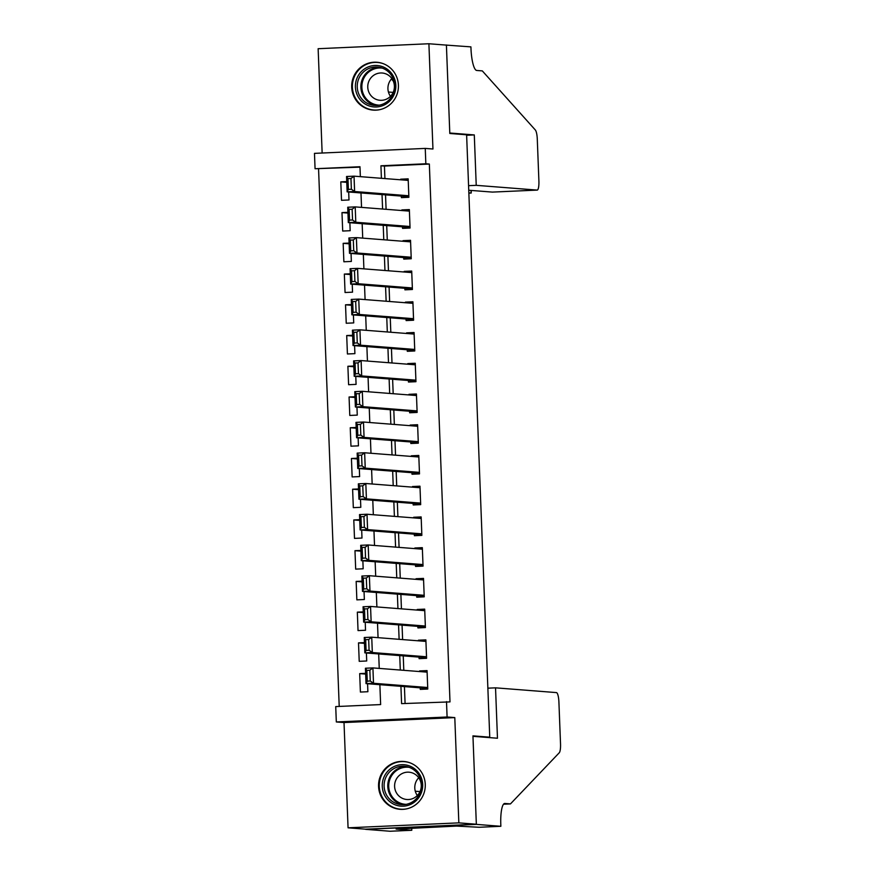 <?xml version="1.0" encoding="UTF-8"?>
<svg xmlns="http://www.w3.org/2000/svg" width="875" height="875" viewBox="0 0 875 875"><rect width="100%" height="100%" fill="white"/><g stroke="black" fill="none" stroke-linecap="round" stroke-linejoin="round"><path stroke-width="1.31" d="M351.706 87.227A23.997 23.363 -85.5 0 0 373.188 110.108A23.997 23.363 -85.5 0 0 398.409 85.138A23.997 23.363 -85.5 0 0 376.917 62.256A23.997 23.363 -85.5 0 0 351.706 87.227M378.569 786.428A23.997 23.363 -85.5 0 0 400.05 809.309A23.997 23.363 -85.5 0 0 425.272 784.339A23.997 23.363 -85.5 0 0 403.78 761.458A23.997 23.363 -85.5 0 0 378.569 786.428M359.986 167.158L315.066 168.733L314.475 153.366L425.25 148.411L425.841 163.778L380.931 165.791L381.413 178.303M486.008 737.341L489.748 737.177L466.616 134.794L449.805 133.481L446.414 45.117L428.903 43.75L318.139 48.705L322.142 153.027M489.748 737.177L472.948 735.864L476.339 824.228L365.575 829.183L348.064 827.816L458.839 822.861L454.792 717.598L447.092 716.997L336.317 721.952L335.727 706.584L380.636 704.572L379.87 684.688M454.792 717.598L344.017 722.553L348.064 827.816M344.017 722.553L336.317 721.952M318.566 169.006L339.216 706.431M476.339 824.228L458.839 822.861M401.33 196.098L401.384 197.63L408.877 197.291L408.166 178.85L400.684 179.189L400.706 179.802M402.511 226.833L402.566 228.364L410.058 228.025L409.347 209.584L401.855 209.923L401.887 210.536M403.692 257.567L403.747 259.098L411.239 258.759L410.528 240.319L403.036 240.658L403.069 241.27M404.873 288.302L404.928 289.833L412.409 289.494L411.709 271.053L404.217 271.392L404.25 272.005M406.055 319.025L406.109 320.567L413.591 320.228L412.891 301.788L405.398 302.127L405.431 302.739M407.236 349.759L407.291 351.302L414.772 350.962L414.072 332.522L406.58 332.861L406.602 333.473M408.417 380.494L408.472 382.036L415.953 381.697L415.253 363.256L407.761 363.595L407.783 364.208M409.598 411.228L409.653 412.77L417.134 412.431L416.423 393.991L408.942 394.33L408.964 394.942M410.78 441.962L410.834 443.505L418.316 443.166L417.605 424.725L410.123 425.064L410.145 425.677M411.95 472.697L412.016 474.239L419.497 473.9L418.786 455.459L411.305 455.798L411.327 456.411M413.131 503.431L413.197 504.973L420.678 504.634L419.967 486.194L412.486 486.533L412.508 487.145M414.312 534.166L414.378 535.708L421.859 535.369L421.148 516.928L413.667 517.267L413.689 517.88M415.494 564.9L415.559 566.442L423.041 566.103L422.33 547.663L414.848 548.002L414.87 548.614M416.675 595.634L416.741 597.177L424.222 596.837L423.511 578.397L416.03 578.736L416.052 579.348M417.856 626.369L417.922 627.911L425.403 627.572L424.692 609.131L417.211 609.47L417.233 610.083M419.038 657.103L419.103 658.645L426.584 658.306L425.873 639.866L418.392 640.205L418.414 640.817M365.652 674.078L359.691 673.619L360.402 692.059L367.883 691.72L367.577 683.736M364.47 643.344L358.509 642.884L359.22 661.325L366.712 660.986L366.395 653.002M363.289 612.609L357.339 612.15L358.039 630.591L365.531 630.252L365.225 622.267M362.119 581.875L356.158 581.416L356.858 599.856L364.35 599.517L364.044 591.533M360.938 551.141L354.977 550.681L355.677 569.122L363.169 568.783L362.863 560.798M359.756 520.406L353.795 519.947L354.495 538.388L361.987 538.048L361.681 530.064M358.575 489.672L352.614 489.212L353.325 507.653L360.806 507.314L360.5 499.33M357.394 458.938L351.433 458.478L352.144 476.919L359.625 476.58L359.319 468.595M356.213 428.203L350.252 427.744L350.962 446.184L358.444 445.845L358.137 437.861M355.031 397.469L349.07 397.009L349.781 415.45L357.262 415.111L356.956 407.127M353.85 366.734L347.889 366.275L348.6 384.716L356.081 384.377L355.775 376.392M352.669 336.011L346.708 335.541L347.419 353.981L354.9 353.642L354.594 345.658M351.488 305.277L345.527 304.806L346.238 323.247L353.719 322.908L353.413 314.923M350.306 274.542L344.345 274.072L345.056 292.512L352.537 292.173L352.231 284.189M349.125 243.808L343.164 243.337L343.875 261.778L351.356 261.439L351.05 253.455M347.944 213.073L341.983 212.603L342.694 231.044L350.175 230.705L349.869 222.72M365.63 673.345L359.691 673.619M364.448 642.611L358.509 642.884M363.267 611.877L357.339 612.15M362.086 581.153L356.158 581.416M360.905 550.419L354.977 550.681M359.723 519.684L353.795 519.947M358.542 488.95L352.614 489.212M357.361 458.216L351.433 458.478M356.18 427.481L350.252 427.744M354.998 396.747L349.07 397.009M353.817 366.012L347.889 366.275M352.636 335.278L346.708 335.541M351.455 304.544L345.527 304.806M350.273 273.809L344.345 274.072M349.103 243.075L343.164 243.337M347.922 212.341L341.983 212.603M346.741 181.606L340.802 181.869L341.512 200.309L348.994 199.97L348.688 191.986M400.925 686.339L401.592 703.631L450.002 701.903L429.341 164.052L384.431 166.064L384.913 178.577M385.536 194.862L386.094 209.311M386.717 225.597L387.275 240.045M387.898 256.331L388.456 270.78M389.08 287.066L389.637 301.514M390.261 317.8L390.819 332.238M391.442 348.534L392 362.972M392.623 379.269L393.181 393.706M393.805 410.003L394.352 424.441M394.986 440.737L395.533 455.175M396.167 471.472L396.714 485.909M397.348 502.206L397.895 516.644M398.53 532.941L399.077 547.378M399.711 563.675L400.258 578.112M400.881 594.409L401.439 608.847M402.062 625.144L402.62 639.581M403.244 655.878L403.802 670.316M404.425 686.602L405.081 703.478M420.219 687.837L420.273 689.38L427.766 689.041L427.055 670.6L419.573 670.939L419.595 671.552M425.25 148.411L432.95 149.013L428.903 43.75M429.341 164.052L425.841 163.778M446.502 701.63L447.092 716.997M360.358 176.652L359.975 166.731L315.066 168.733M379.247 668.402L378.689 653.953M378.066 637.667L377.508 623.219M376.884 606.933L376.327 592.484M375.703 576.198L375.145 561.75M374.522 545.464L373.964 531.016M373.341 514.73L372.783 500.281M372.159 483.995L371.602 469.547M370.978 453.261L370.431 438.812M369.797 422.527L369.25 408.078M368.616 391.792L368.069 377.355M367.434 361.058L366.887 346.62M366.253 330.323L365.706 315.886M365.083 299.589L364.525 285.152M363.902 268.855L363.344 254.417M362.72 238.12L362.163 223.683M361.539 207.386L360.981 192.948M382.036 194.589L382.594 209.037M383.217 225.323L383.775 239.772M384.398 256.058L384.956 270.506M385.58 286.792L386.138 301.241M386.761 317.527L387.319 331.975M387.942 348.261L388.489 362.698M389.123 378.995L389.67 393.433M390.305 409.73L390.852 424.167M391.486 440.464L392.033 454.902M392.667 471.198L393.214 485.636M393.837 501.933L394.395 516.37M395.019 532.667L395.577 547.105M396.2 563.402L396.758 577.839M397.381 594.136L397.939 608.573M398.562 624.87L399.12 639.308M399.744 655.605L400.302 670.042M384.431 166.064L380.931 165.791M427.088 671.519L419.573 670.939M346.763 182.339L340.802 181.869M425.906 640.784L418.392 640.205M424.725 610.05L417.211 609.47M423.544 579.316L416.03 578.736M422.363 548.581L414.848 548.002M421.192 517.847L413.667 517.267M420.011 487.123L412.486 486.533M418.83 456.389L411.305 455.798M417.648 425.655L410.123 425.064M416.467 394.92L408.942 394.33M415.286 364.186L407.761 363.595M414.105 333.452L406.58 332.861M412.923 302.717L405.398 302.127M411.742 271.983L404.217 271.392M410.561 241.248L403.036 240.658M409.38 210.514L401.855 209.923M408.198 179.78L400.684 179.189M427.7 687.509L373.505 683.277L366.023 683.605L427.744 688.428M367.27 681.133L366.023 683.605L365.433 668.238L372.914 667.909L373.505 683.277L370.256 681.002L369.852 670.239L366.855 670.37L367.27 681.133L370.256 681.002M427.109 672.142L372.914 667.909L369.852 670.239M365.433 668.238L366.855 670.37M419.573 774.277A20.77 20.223 94.5 0 1 413.273 802.944A20.77 20.223 94.5 0 1 385.372 796.589A20.77 20.223 94.5 0 1 391.683 767.911A20.77 20.223 94.5 0 1 419.573 774.277M386.991 795.78A19.228 18.725 -85.5 0 0 418.852 795.331A19.228 18.725 -85.5 0 0 404.327 766.281A19.228 18.725 -85.5 0 0 386.991 795.78M417.331 795.528A13.694 13.333 94.5 0 1 418.72 777.755M396.659 793.209A13.694 13.333 -85.5 0 0 419.344 792.892A13.694 13.333 -85.5 0 0 409.008 772.198A13.694 13.333 -85.5 0 0 396.659 793.209M410.178 762.902A23.844 23.22 -85.5 0 0 404.327 761.655A23.844 23.22 -85.5 0 0 382.605 773.172A23.844 23.22 -85.5 0 0 382.845 798.241A23.844 23.22 -85.5 0 0 400.619 809.2A23.844 23.22 -85.5 0 0 406.591 808.872M392.722 75.075A20.77 20.223 94.5 0 1 386.411 103.742A20.77 20.223 94.5 0 1 358.509 97.388A20.77 20.223 94.5 0 1 364.82 68.709A20.77 20.223 94.5 0 1 392.722 75.075M360.128 96.589A19.228 18.725 -85.5 0 0 391.989 96.141A19.228 18.725 -85.5 0 0 377.464 67.08A19.228 18.725 -85.5 0 0 360.128 96.589M390.469 96.327A13.694 13.333 94.5 0 1 391.858 78.553M369.808 94.008A13.694 13.333 -85.5 0 0 392.481 93.691A13.694 13.333 -85.5 0 0 382.145 73.008A13.694 13.333 -85.5 0 0 369.808 94.008M383.316 63.7A23.844 23.22 -85.5 0 0 377.475 62.453A23.844 23.22 -85.5 0 0 355.742 73.97A23.844 23.22 -85.5 0 0 355.983 99.039A23.844 23.22 -85.5 0 0 373.756 109.998A23.844 23.22 -85.5 0 0 379.728 109.67M495.534 687.837L556.456 692.595A9.231 2.089 87.4 0 1 558.906 701.98L560.525 743.925A9.231 2.089 87.4 0 1 559.267 752.752L510.464 803.906L504.864 803.469A21.536 4.878 87.4 0 0 504.733 803.469A21.536 4.878 87.4 0 0 500.795 824.6L500.85 826.295L476.35 824.381L472.959 736.323L497.47 738.238L495.534 687.837L487.867 688.177M503.53 804.223L510.464 803.906M476.35 824.381L365.575 829.336L390.086 831.25L411.786 830.277L396.102 829.052L400.881 828.581M500.85 826.295L479.15 827.269L456.575 826.087L400.892 828.844M411.786 830.277L411.709 828.1M468.847 192.861L471.144 193.047L471.034 190.422M446.403 44.964L449.783 133.011L474.294 134.925L476.23 185.336L537.152 190.083A9.231 2.089 87.4 0 0 537.206 190.094A9.231 2.089 87.4 0 0 538.902 181.027L537.283 139.081A9.231 2.089 87.4 0 0 535.347 130.003L482.311 70.897L476.711 70.459A21.536 4.878 -92.6 0 1 470.98 48.562L470.914 46.878L445.156 45.019M393.28 81.08L391.431 79.023M474.294 134.925L466.627 135.275M476.23 185.336L468.562 185.675M468.738 190.247L492.395 192.095L537.152 190.083M471.286 190.444L471.198 193.047L468.847 193.145L471.198 193.047M426.519 656.775L372.323 652.542L364.842 652.87L426.562 657.694M366.089 650.398L364.842 652.87L364.252 637.503L371.733 637.175L372.323 652.542L369.086 650.267L368.67 639.505L365.673 639.647L366.089 650.398L369.086 650.267M425.928 641.408L371.733 637.175L368.67 639.505M364.252 637.503L365.673 639.647M425.337 626.041L371.142 621.808L363.661 622.136L425.381 626.959M364.908 619.664L363.661 622.136L363.07 606.769L370.552 606.441L371.142 621.808L367.905 619.533L367.489 608.77L364.492 608.913L364.908 619.664L367.905 619.533M424.758 610.673L370.552 606.441L367.489 608.77M363.07 606.769L364.492 608.913M424.167 595.306L369.961 591.073L362.48 591.402L424.2 596.225M363.727 588.93L362.48 591.402L361.889 576.034L369.37 575.706L369.961 591.073L366.723 588.798L366.308 578.036L363.311 578.178L363.727 588.93L366.723 588.798M423.577 579.939L369.37 575.706L366.308 578.036M361.889 576.034L363.311 578.178M422.986 564.572L368.78 560.339L361.298 560.678L423.019 565.491M362.545 558.195L361.298 560.678L360.708 545.311L368.189 544.972L368.78 560.339L365.542 558.064L365.127 547.302L362.13 547.444L362.545 558.195L365.542 558.064M422.395 549.205L368.189 544.972L365.127 547.302M360.708 545.311L362.13 547.444M421.805 533.837L367.598 529.605L360.117 529.944L421.838 534.756M361.364 527.461L360.117 529.944L359.527 514.577L367.008 514.238L367.598 529.605L364.361 527.33L363.945 516.567L360.948 516.709L361.364 527.461L364.361 527.33M421.214 518.47L367.008 514.238L363.945 516.567M359.527 514.577L360.948 516.709M420.623 503.103L366.417 498.87L358.936 499.209L420.656 504.022M360.183 496.727L358.936 499.209L358.345 483.842L365.827 483.503L366.417 498.87L363.18 496.595L362.764 485.833L359.767 485.975L360.183 496.727L363.18 496.595M420.033 487.736L365.827 483.503L362.764 485.833M358.345 483.842L359.767 485.975M419.442 472.369L365.236 468.136L357.755 468.475L419.475 473.288M359.002 465.992L357.755 468.475L357.164 453.108L364.645 452.769L365.236 468.136L361.998 465.861L361.583 455.098L358.586 455.241L359.002 465.992L361.998 465.861M418.852 457.002L364.645 452.769L361.583 455.098M357.164 453.108L358.586 455.241M418.261 441.634L364.066 437.402L356.573 437.741L418.294 442.553M357.82 435.258L356.573 437.741L355.983 422.373L363.475 422.034L364.066 437.402L360.817 435.127L360.402 424.364L357.405 424.506L357.82 435.258L360.817 435.127M417.67 426.267L363.475 422.034L360.402 424.364M355.983 422.373L357.405 424.506M417.08 410.9L362.884 406.667L355.392 407.006L417.113 411.819M356.639 404.523L355.392 407.006L354.802 391.639L362.294 391.3L362.884 406.667L359.636 404.392L359.22 393.63L356.223 393.772L356.639 404.523L359.636 404.392M416.489 395.533L362.294 391.3L359.22 393.63M354.802 391.639L356.223 393.772M415.898 380.166L361.703 375.933L354.211 376.272L415.931 381.084M355.458 373.789L354.211 376.272L353.62 360.905L361.113 360.566L361.703 375.933L358.455 373.658L358.039 362.895L355.053 363.038L355.458 373.789L358.455 373.658M415.308 364.798L361.113 360.566L358.039 362.895M353.62 360.905L355.053 363.038M414.717 349.431L360.522 345.198L353.03 345.538L414.75 350.35M354.277 343.055L353.03 345.538L352.439 330.17L359.931 329.831L360.522 345.198L357.273 342.923L356.858 332.172L353.872 332.303L354.277 343.055L357.273 342.923M414.127 334.064L359.931 329.831L356.858 332.172M352.439 330.17L353.872 332.303M413.536 318.697L359.341 314.464L351.848 314.803L413.569 319.616M353.095 312.32L351.848 314.803L351.258 299.436L358.75 299.097L359.341 314.464L356.092 312.189L355.677 301.438L352.691 301.569L353.095 312.32L356.092 312.189M412.945 303.33L358.75 299.097L355.677 301.438M351.258 299.436L352.691 301.569M412.355 287.962L358.159 283.73L350.667 284.069L412.388 288.881M351.914 281.586L350.667 284.069L350.087 268.702L357.569 268.363L358.159 283.73L354.911 281.455L354.495 270.703L351.509 270.834L351.914 281.586L354.911 281.455M411.764 272.595L357.569 268.363L354.495 270.703M350.087 268.702L351.509 270.834M411.173 257.228L356.978 252.995L349.497 253.334L411.206 258.147M350.744 250.852L349.497 253.334L348.906 237.967L356.387 237.628L356.978 252.995L353.73 250.72L353.314 239.969L350.328 240.1L350.744 250.852L353.73 250.72M410.583 241.861L356.387 237.628L353.314 239.969M348.906 237.967L350.328 240.1M409.992 226.494L355.797 222.261L348.316 222.6L410.025 227.412M349.562 220.117L348.316 222.6L347.725 207.233L355.206 206.894L355.797 222.261L352.548 219.986L352.133 209.234L349.147 209.366L349.562 220.117L352.548 219.986M409.402 211.127L355.206 206.894L352.133 209.234M347.725 207.233L349.147 209.366M408.811 195.759L354.616 191.527L347.134 191.866L408.844 196.678M348.381 189.383L347.134 191.866L346.544 176.498L354.025 176.159L354.616 191.527L351.367 189.252L350.962 178.5L347.966 178.631L348.381 189.383L351.367 189.252M408.22 180.392L354.025 176.159L350.962 178.5M346.544 176.498L347.966 178.631M403.156 804.672A19.228 18.725 94.5 0 1 406.142 766.522M409.084 767.309A18.605 18.112 -85.5 0 0 391.508 795.758A18.605 18.112 -85.5 0 0 406.197 804.355M376.305 105.481A19.228 18.725 94.5 0 1 379.28 67.32M382.222 68.108A18.605 18.112 -85.5 0 0 364.645 96.556A18.605 18.112 -85.5 0 0 379.334 105.153M420.022 791.591L415.286 791.219M393.159 92.389L388.423 92.017M404.327 761.655L406.405 761.819M400.619 809.2L402.697 809.364M377.475 62.453L379.542 62.617M373.756 109.998L375.834 110.162M537.206 190.094L492.461 192.095"/></g></svg>
